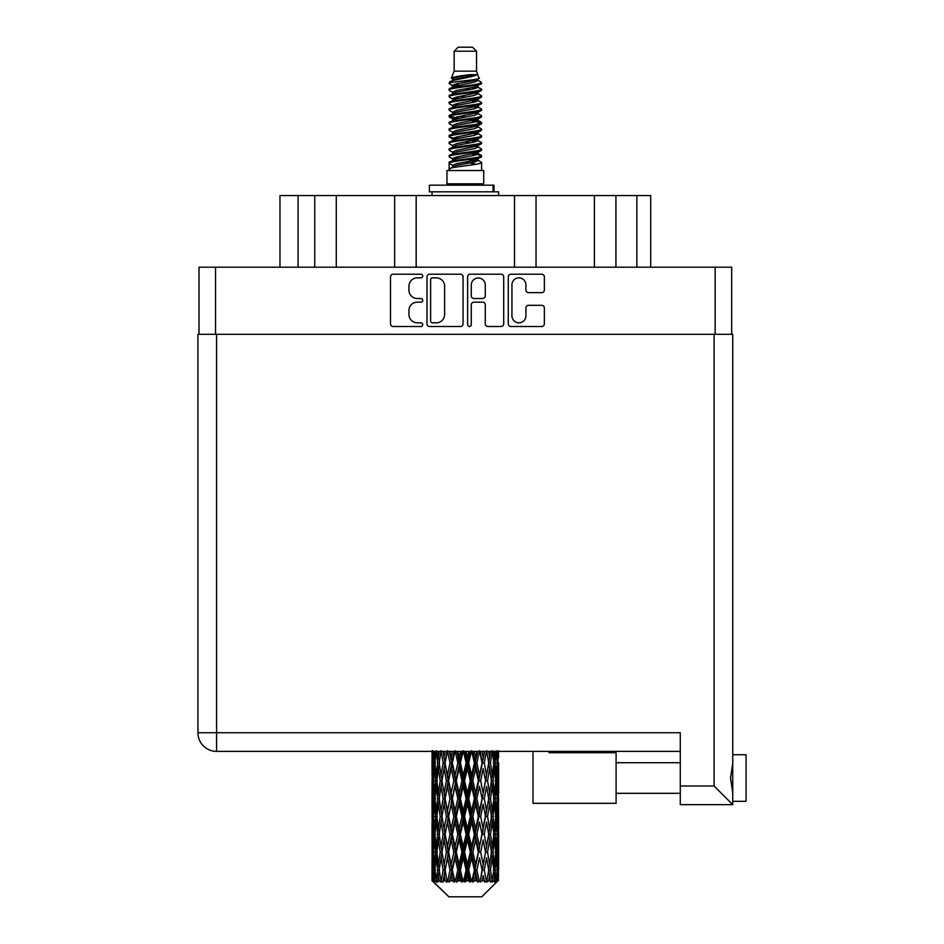 <?xml version="1.0" encoding="UTF-8"?>
<svg xmlns="http://www.w3.org/2000/svg" width="944" height="944" viewBox="0 0 944 944"><rect width="100%" height="100%" fill="white"/><g stroke="black" fill="none" stroke-linecap="round" stroke-linejoin="round"><path stroke-width="1.42" d="M511.943 315.839A6.997 6.997 0 0 0 518.929 322.836A6.997 6.997 0 0 0 525.926 315.839L525.926 307.933A2.62 2.62 0 0 1 528.546 305.313L541.738 305.313A2.62 2.62 0 0 1 544.358 307.933L544.358 323.875A2.62 2.62 0 0 1 541.738 326.494L510.893 326.494A2.62 2.62 0 0 1 508.285 323.875L508.285 276.816A2.62 2.62 0 0 1 510.893 274.208L541.738 274.208A2.62 2.62 0 0 1 544.358 276.816L544.358 290.02A2.62 2.62 0 0 1 541.738 292.64L528.546 292.64A2.62 2.62 0 0 1 525.926 290.02L525.926 284.864A6.997 6.997 0 0 0 518.929 277.866A6.997 6.997 0 0 0 511.943 284.864L511.943 315.839M469.463 326.494A1.829 1.829 0 0 0 471.292 324.665L471.292 304.794A2.62 2.62 0 0 1 473.9 302.174L482.655 302.174A2.62 2.62 0 0 1 485.275 304.794L485.275 323.875A2.62 2.62 0 0 0 487.895 326.494L501.087 326.494A2.62 2.62 0 0 0 503.707 323.875L503.707 276.816A2.62 2.62 0 0 0 501.087 274.208L470.242 274.208A2.62 2.62 0 0 0 467.634 276.816L467.634 324.665A1.829 1.829 0 0 0 469.463 326.494M463.056 323.875L463.056 276.816A2.62 2.62 0 0 0 460.436 274.208L429.591 274.208A2.62 2.62 0 0 0 426.983 276.816L426.983 323.875A2.62 2.62 0 0 0 429.591 326.494L460.436 326.494A2.62 2.62 0 0 0 463.056 323.875M199.007 334.306L199.007 267.187L731.671 267.187L731.671 334.306M417.307 277.866L420.894 277.866A1.829 1.829 0 0 0 422.735 276.037A1.829 1.829 0 0 0 420.894 274.208L393.129 274.208A2.62 2.62 0 0 0 390.509 276.816L390.509 323.875A2.62 2.62 0 0 0 393.129 326.494L420.894 326.494A1.829 1.829 0 0 0 422.735 324.665A1.829 1.829 0 0 0 420.894 322.836L417.307 322.836A8.366 8.366 0 0 1 408.941 314.47L408.941 310.541A8.366 8.366 0 0 1 417.307 302.174L420.894 302.174A1.829 1.829 0 0 0 422.735 300.345A1.829 1.829 0 0 0 420.894 298.516L417.307 298.516A8.366 8.366 0 0 1 408.941 290.15L408.941 286.233A8.366 8.366 0 0 1 417.307 277.866M298.08 267.187L298.08 195.55L650.711 195.55L650.711 267.187M314.753 267.187L314.753 195.55M279.979 267.187L279.979 195.55L298.08 195.55M615.925 267.187L615.925 195.55M594.401 267.187L594.401 195.55M536.027 267.187L536.027 195.55M514.504 267.187L514.504 195.55M416.174 267.187L416.174 195.55M394.663 267.187L394.663 195.55M336.276 267.187L336.276 195.55M432.47 277.866A1.829 1.829 0 0 0 430.641 279.695L430.641 320.995A1.829 1.829 0 0 0 432.47 322.836L436.258 322.836A8.366 8.366 0 0 0 444.624 314.47L444.624 286.233A8.366 8.366 0 0 0 436.258 277.866L432.47 277.866M485.275 284.994A6.997 6.997 0 0 0 478.278 277.996A6.997 6.997 0 0 0 471.292 284.994L471.292 295.909A2.62 2.62 0 0 0 473.9 298.516L482.655 298.516A2.62 2.62 0 0 0 485.275 295.909L485.275 284.994M454.158 51.2L476.531 51.2L472.531 47.2L458.147 47.2L454.158 51.2L454.158 71.166L451.326 78.01L453.663 79.638M476.531 51.2L476.531 71.166L454.158 71.166M483.717 170.51L446.96 170.51L446.96 183.832L483.717 183.832L483.717 170.51M451.362 183.832L451.362 185.166M479.328 183.832L479.328 185.166M476.932 74.682L456.4 78.812L449.545 82.293C449.356 80.004 472.507 77.526 476.932 74.682L469.97 74.682C459.693 75.85 453.474 76.96 451.326 78.01M449.545 82.293L449.509 83.851L453.663 86.305M476.531 71.166L479.08 78.446L474.277 80.476L456.4 83.804L452.695 85.467L453.226 86.069M479.363 78.01C480.732 79.945 448.53 81.715 449.096 83.391M481.133 82.293L481.593 83.391L480.354 83.391L481.133 82.293L477.463 79.874L477.983 80.476L474.277 82.14L453.226 86.529L449.096 89.208L449.509 90.518L453.226 92.736M474.301 153.707L481.593 155.795C482.596 158.014 448.093 160.232 449.096 162.451L449.096 163.288L452.695 165.365L452.695 166.734M477.027 152.881L477.983 153.719L474.277 155.382L456.4 158.71L449.096 162.451M481.593 155.795L481.18 157.093L474.277 160.374L456.4 163.701L452.695 165.365M481.593 156.633C482.596 158.852 448.093 161.07 449.096 163.288L449.096 170.51M481.593 162.451C482.596 164.669 448.093 166.899 449.096 169.118L456.4 165.365L474.277 162.038L477.983 160.374L477.463 159.772L481.593 162.451L481.593 170.51M480.354 83.391C474.702 85.326 448.105 87.273 449.096 89.208M449.096 90.046C448.093 87.827 482.596 85.609 481.593 83.391L474.277 87.131L456.4 90.459L452.695 92.123L452.695 93.786M474.301 85.467L481.593 89.208C482.596 91.426 448.093 93.657 449.096 95.875L449.509 97.173L453.663 99.616M477.463 86.529L477.983 87.131L474.277 88.795L456.4 92.123L449.096 95.875M481.593 89.208L481.18 90.518L477.463 92.736L456.4 97.114L452.695 98.79L453.226 99.391M481.593 90.046C482.596 92.264 448.093 94.483 449.096 96.701M477.463 93.185L481.593 95.875C482.596 98.093 448.093 100.312 449.096 102.53L449.509 103.828L453.663 106.271M477.983 92.123L477.983 93.786L474.277 95.45L456.4 98.79L449.096 102.53M481.593 95.875L481.18 97.173L477.463 99.391L456.4 103.781L452.695 105.445L453.226 106.047M481.593 96.701C482.596 98.919 448.093 101.138 449.096 103.356M477.983 98.79L477.983 100.453L481.593 102.53C482.596 104.749 448.093 106.967 449.096 109.185L449.509 110.483L453.226 112.702M477.983 100.453L474.277 102.117L456.4 105.445L449.096 109.185M481.593 102.53L481.18 103.828L477.463 106.047L456.4 110.436L452.695 112.1L452.695 113.764M481.593 103.356C482.596 105.575 448.093 107.805 449.096 110.023M477.027 106.271L481.593 109.185C482.596 111.404 448.093 113.622 449.096 115.841L449.509 117.15L453.663 119.593M477.463 106.507L477.983 107.109L474.277 108.772L456.4 112.1L449.096 115.841M481.593 109.185L481.18 110.483L477.463 112.702L456.4 117.091L452.695 118.755L453.226 119.369M481.593 110.023C482.596 112.242 448.093 114.46 449.096 116.678M477.463 113.162L481.593 115.841C482.596 118.059 448.093 120.289 449.096 122.508L449.509 123.806L453.663 126.248M477.983 112.1L477.983 113.764L474.277 115.428L456.4 118.755L449.096 122.508M481.593 115.841L481.18 117.15L477.463 119.369L456.4 123.758L452.695 125.422L453.226 126.024M481.593 116.678C482.596 118.897 448.093 121.115 449.096 123.334M477.027 119.593L481.593 122.508C482.596 124.726 448.093 126.944 449.096 129.163L449.509 130.461L453.226 132.679M477.463 119.817L477.983 120.419L474.277 122.083L456.4 125.422L449.096 129.163M481.593 122.508L481.18 123.806L477.463 126.024L456.4 130.414L452.695 132.077L452.695 133.741M481.593 123.334C482.596 125.552 448.093 127.77 449.096 130.001M477.463 126.472L481.593 129.163C482.596 131.381 448.093 133.6 449.096 135.818L449.509 137.116L456.389 138.733M477.983 125.422L477.983 127.086L474.277 128.75L456.4 132.077L449.096 135.818M481.593 129.163L481.18 130.461L477.463 132.679L456.4 137.069L452.695 138.733L453.663 139.57M481.593 130.001C482.596 132.219 448.093 134.437 449.096 136.656M477.027 132.903L481.593 135.818C482.596 138.036 448.093 140.255 449.096 142.473L449.509 143.783L453.226 146.001M477.463 133.139L477.983 133.741L474.277 135.405L456.4 138.733L449.096 142.473M481.593 135.818L481.18 137.116L477.463 139.334L456.4 143.724L452.695 145.388L452.695 147.052M481.593 136.656C482.596 138.874 448.093 141.093 449.096 143.311M474.301 138.733L481.593 142.473C482.596 144.703 448.093 146.922 449.096 149.14L449.509 150.438L453.226 152.657M477.463 139.795L477.983 140.396L474.277 142.06L456.4 145.388L449.096 149.14M481.593 142.473L481.18 143.783L477.463 146.001L456.4 150.391L452.695 152.055L452.695 153.719M481.593 143.311C482.596 145.529 448.093 147.748 449.096 149.966M477.463 146.45L481.593 149.14C482.596 151.359 448.093 153.577 449.096 155.795L449.509 157.093L453.663 159.536M477.983 145.388L477.983 147.052L474.277 148.715L456.4 152.055L449.096 155.795M481.593 149.14L481.18 150.438L477.463 152.657L456.4 157.046L452.695 158.71L453.226 159.312M481.593 149.966C482.596 152.185 448.093 154.415 449.096 156.633M454.465 84.323L458.678 84.984M453.132 84.913L456.389 85.467M472 87.615L476.213 88.276M454.465 97.645L458.678 98.306M474.301 100.442L477.558 100.996M453.132 98.235L456.389 98.79M472 100.925L476.213 101.586M454.465 104.3L458.678 104.961M474.301 107.109L477.558 107.651M453.132 104.89L456.389 105.445M449.415 116.265L458.678 118.283M474.301 120.419L477.558 120.974M453.132 118.212L456.389 118.767M472 120.903L481.263 122.921M474.301 133.741L477.558 134.284M454.465 137.588L458.678 138.249M474.301 140.396L477.558 140.951M472 140.88L476.213 141.541M472 154.191L476.213 154.851M454.465 157.565L458.678 158.226M468.566 159.536L477.558 160.917M453.132 158.155L456.389 158.71M472 160.858L476.213 161.518M498.538 875.218L498.326 880.823L497.889 870.026L498.373 857.766L498.408 880.823M498.633 839.924L498.633 864.468L498.609 834.354L498.373 846.603L497.889 834.354L498.373 822.071L498.609 834.354M498.609 798.659L498.373 810.931L497.889 798.659L498.373 786.376L498.633 828.773L498.515 816.489L497.051 816.489M498.633 768.534L498.633 793.078L498.609 762.964L498.373 775.248L497.889 762.964L498.373 750.704L498.633 757.395M481.818 896.8L497.866 880.823L481.818 896.8L448.872 896.8L432.187 880.823L432.317 875.595L432.482 880.823L434.087 882.156L433.013 880.823L432.505 870.026L433.095 857.766L433.933 870.026L433.013 880.823M443.125 798.659L441.072 810.931L439.196 798.659L441.072 786.376L443.125 798.659L444.966 798.659L444.117 804.241L446.418 816.489L444.117 828.773L441.981 816.489L444.966 798.659L441.981 780.818L444.117 768.534L446.418 780.818L444.117 793.078L442.748 785.278M443.125 834.354L441.072 846.603L439.196 834.354L441.072 822.071L443.125 834.354L444.966 834.354L442.748 847.724L444.117 839.924L446.418 852.184L444.117 864.468L441.981 852.184L444.966 834.354L442.748 820.95M432.045 750.704L432.151 775.626M432.517 751.377L432.317 757.395L432.163 751.377M432.671 758.846L432.317 757.395M432.175 762.964L433.638 762.964M432.081 780.818L432.317 768.534L432.8 780.818L432.317 793.078L432.081 780.818L432.081 816.489L432.317 804.241L432.8 816.489L432.317 828.773L432.081 816.489M432.505 762.964L433.095 750.704L433.933 762.964L433.095 775.248L432.505 762.964M434.936 751.377L434.393 757.395L433.898 751.377M435.125 760.604L434.393 757.395M433.933 762.964L435.621 762.964M433.662 777.632L433.095 775.248M432.671 767.071L432.317 768.534M432.8 780.818L434.382 780.818M432.175 798.659L433.638 798.659M432.671 794.541L432.317 793.078M432.505 798.659L433.095 786.376L433.933 798.659L433.095 810.931L432.505 798.659M433.449 780.818L434.393 768.534L435.562 780.818L434.393 793.078L433.449 780.818M434.889 762.964L436.163 750.704L437.662 762.964L436.163 775.248L434.889 762.964M439.267 751.377L438.405 757.395L437.603 751.377M437.662 762.964L439.491 762.964L438.405 757.395M437.013 779.225L436.163 775.248M435.125 765.313L434.393 768.534M435.562 780.818L437.332 780.818M435.125 796.299L434.393 793.078M433.662 784.004L433.095 786.376M433.933 798.659L435.621 798.659M432.671 802.778L432.317 804.241M432.8 816.489L434.382 816.489M433.662 813.315L433.095 810.931M432.151 821.681L432.081 852.184L432.317 839.924L432.8 852.184L432.317 864.468L432.081 852.184M432.175 834.354L433.638 834.354M432.671 830.236L432.317 828.773M433.449 816.489L434.393 804.241L435.562 816.489L434.393 828.773L433.449 816.489M434.889 798.659L436.163 786.376L437.662 798.659L436.163 810.931L434.889 798.659M436.824 780.818L438.405 768.534L440.199 780.818L438.405 793.078L436.824 780.818M439.196 762.964L441.072 750.704L443.125 762.964L441.072 775.248L439.196 762.964M444.117 757.395L443.055 751.377L444.966 762.964L444.117 757.395L445.226 751.377M443.125 762.964L444.966 762.964L444.117 768.534M440.199 780.818L442.04 780.818L441.072 775.248M439.491 762.964L438.405 768.534M437.662 798.659L439.491 798.659L438.405 793.078M437.013 782.411L436.163 786.376M437.013 814.896L436.163 810.931M435.125 801.019L434.393 804.241M435.562 816.489L437.332 816.489M432.505 834.354L433.095 822.071L433.933 834.354L433.095 846.603L432.505 834.354M433.662 819.675L433.095 822.071M433.933 834.354L435.621 834.354M435.125 831.994L434.393 828.773M432.671 838.461L432.317 839.924M432.8 852.184L434.382 852.184M433.662 848.998L433.095 846.603M432.151 857.388L432.187 880.823M432.175 870.026L433.638 870.026M432.671 865.931L432.317 864.468M434.889 834.354L436.163 822.071L437.662 834.354L436.163 846.603L434.889 834.354M436.824 816.489L438.405 804.241L440.199 816.489L438.405 828.773L436.824 816.489M445.143 762.964L447.503 750.704L449.993 762.964L447.503 775.248L444.966 762.964L447.043 751.377M452.459 751.377L451.173 757.395L449.899 751.377M449.993 762.964L451.739 762.964L449.415 751.377M452.365 762.964L455.055 750.704L457.828 762.964L455.055 775.248L452.365 762.964L451.739 762.964L451.161 757.395M446.418 780.818L448.211 780.818L444.966 762.964L442.748 776.357M448.624 780.818L451.161 768.534L453.816 780.818L451.161 793.078L447.503 775.248M445.143 798.659L444.117 793.078L444.966 798.659L448.211 780.818L447.503 786.376L449.993 798.659L447.503 810.931L445.143 798.659L447.503 786.376M442.04 780.818L441.072 786.376M440.199 816.489L442.04 816.489L441.072 810.931M439.491 798.659L438.405 804.241M437.662 834.354L439.491 834.354L438.405 828.773M437.013 818.094L436.163 822.071M433.449 852.184L434.393 839.924L435.562 852.184L434.393 864.468L433.449 852.184M435.125 836.714L434.393 839.924M435.562 852.184L437.332 852.184M437.013 850.591L436.163 846.603M433.662 855.37L433.095 857.766M433.933 870.026L435.621 870.026M435.125 867.678L434.393 864.468M497.169 880.823L498.326 880.823M432.671 874.144L432.317 875.595M436.824 852.184L438.405 839.924L440.199 852.184L438.405 864.468L436.824 852.184M460.495 751.377L459.103 757.395L457.722 751.377M433.19 880.823L434.736 882.156L433.957 880.823L434.393 875.595L434.854 880.823L436.742 882.156L434.889 870.026L436.163 857.766L437.662 870.026L436.34 880.823L437.981 882.156L438.405 875.595L439.149 880.823L441.178 882.156L439.196 870.026L441.072 857.766L443.125 870.026L441.308 880.823L442.948 882.156L444.117 875.595L445.072 880.823L447.137 882.156L445.143 870.026L447.503 857.766L449.993 870.026L447.798 880.823L449.32 882.156L451.161 875.595L452.282 880.823L454.253 882.156L454.725 880.823L452.365 870.026L455.055 857.766L457.828 870.026L455.386 880.823L456.695 882.156L457.911 880.823L459.103 875.595L460.306 880.823L462.053 882.156L462.902 880.823L460.389 870.026L463.256 857.766L466.124 870.026L463.598 880.823L464.625 882.156L466.206 880.823L467.433 875.595L468.649 880.823L470.065 882.156L471.233 880.823L468.731 870.026L471.575 857.766L474.384 870.026L471.917 880.823L472.59 882.156L474.454 880.823L475.634 875.595L476.791 880.823L477.77 882.156L479.198 880.823L476.862 870.026L479.517 857.766L482.065 870.026L480.107 882.156L482.136 880.823L483.175 875.595L484.709 882.156L486.29 880.823L484.272 870.026L486.561 857.766L488.697 870.026L486.691 882.156L488.756 880.823L489.606 875.595L490.42 882.156L492.072 880.823L490.491 870.026L492.272 857.766L493.865 870.026L491.93 882.156L493.901 880.823L494.514 875.595L494.562 882.156L496.166 880.823L495.116 870.026L496.296 857.766L497.24 870.026L496.426 880.823L495.506 882.156L497.264 880.823L497.582 875.595L497.866 880.823L497.264 880.823M432.482 880.823L448.872 896.8M495.081 880.823L493.901 880.823M490.432 880.823L488.756 880.823M484.201 880.823L482.136 880.823M479.835 880.823L479.198 880.823M476.791 880.823L474.454 880.823M471.917 880.823L471.233 880.823M468.649 880.823L466.206 880.823M463.598 880.823L462.902 880.823M460.306 880.823L457.911 880.823M455.386 880.823L454.725 880.823M452.282 880.823L450.076 880.823M447.798 880.823L447.208 880.823M445.072 880.823L443.196 880.823M439.149 880.823L437.709 880.823M434.854 880.823L433.957 880.823M457.828 762.964L459.35 762.964L456.813 751.377M460.389 762.964L463.256 750.704L466.124 762.964L463.256 775.248L460.389 762.964L459.35 762.964L459.103 757.395M453.816 780.818L455.468 780.818L451.739 762.964L451.161 768.534M456.306 780.818L459.103 768.534L461.946 780.818L459.103 793.078L456.306 780.818L455.468 780.818L455.055 775.248M449.993 798.659L451.739 798.659L448.211 780.818L454.135 751.377M452.365 798.659L455.055 786.376L457.828 798.659L455.055 810.931L452.365 798.659L451.739 798.659L451.161 793.078M446.418 816.489L448.211 816.489L444.966 798.659L442.748 812.041M448.624 816.489L451.161 804.241L453.816 816.489L451.161 828.773L447.503 810.931M445.143 834.354L447.503 822.071L449.993 834.354L447.503 846.603L444.117 828.773M442.04 816.489L441.072 822.071M440.199 852.184L442.04 852.184L441.072 846.603M439.491 834.354L438.405 839.924M437.013 853.789L436.163 857.766M437.662 870.026L439.491 870.026L438.405 864.468M435.125 872.386L434.393 875.595M468.838 751.377L467.433 757.395L466.017 751.377M466.124 762.964L467.351 762.964L464.743 751.377M468.731 762.964L471.575 750.704L474.384 762.964L471.575 775.248L468.731 762.964L467.351 762.964L467.433 757.395M461.946 780.818L463.339 780.818L459.35 762.964L459.103 768.534M464.554 780.818L467.433 768.534L470.289 780.818L467.433 793.078L464.554 780.818L463.339 780.818L463.256 775.248M457.828 798.659L459.35 798.659L455.468 780.818L455.055 786.376M460.389 798.659L463.256 786.376L466.124 798.659L463.256 810.931L460.389 798.659L459.35 798.659L459.103 793.078M453.816 816.489L455.468 816.489L451.739 798.659L451.161 804.241M456.306 816.489L459.103 804.241L461.946 816.489L459.103 828.773L456.306 816.489L455.468 816.489L455.055 810.931M449.993 834.354L451.739 834.354L448.211 816.489L447.503 822.071M452.365 834.354L455.055 822.071L457.828 834.354L455.055 846.603L452.365 834.354L451.739 834.354L451.161 828.773M446.418 852.184L448.211 852.184L444.966 834.354L461.935 751.377M448.624 852.184L451.161 839.924L453.816 852.184L451.161 864.468L447.503 846.603M443.125 870.026L444.966 870.026L442.748 856.656M445.143 870.026L444.117 864.468M442.04 852.184L441.072 857.766M439.491 870.026L438.405 875.595M476.968 751.377L475.634 757.395L474.277 751.377M474.384 762.964L475.221 762.964L472.708 751.377M476.862 762.964L479.517 750.704L482.065 762.964L479.517 775.248L476.862 762.964L475.221 762.964L475.634 757.395M470.289 780.818L471.327 780.818L467.351 762.964L467.433 768.534M472.861 780.818L475.634 768.534L478.325 780.818L475.634 793.078L472.861 780.818L471.327 780.818L471.575 775.248M466.124 798.659L467.351 798.659L463.339 780.818L463.256 786.376M468.731 798.659L471.575 786.376L474.384 798.659L471.575 810.931L468.731 798.659L467.351 798.659L467.433 793.078M461.946 816.489L463.339 816.489L459.35 798.659L459.103 804.241M464.554 816.489L467.433 804.241L470.289 816.489L467.433 828.773L464.554 816.489L463.339 816.489L463.256 810.931M457.828 834.354L459.35 834.354L455.468 816.489L455.055 822.071M460.389 834.354L463.256 822.071L466.124 834.354L463.256 846.603L460.389 834.354L459.35 834.354L459.103 828.773M453.816 852.184L455.468 852.184L451.739 834.354L451.161 839.924M456.306 852.184L459.103 839.924L461.946 852.184L459.103 864.468L456.306 852.184L455.468 852.184L455.055 846.603M449.993 870.026L451.739 870.026L448.211 852.184L447.503 857.766M452.365 870.026L451.739 870.026L451.161 864.468M447.137 882.156L444.966 870.026L444.117 875.595M484.355 751.377L483.186 757.395L481.971 751.377M482.065 762.964L480.213 751.377M486.774 751.377L488.697 762.964L486.561 775.248L484.272 762.964L482.467 762.964L483.175 757.395M478.325 780.818L478.95 780.818L475.221 762.964L475.634 768.534M480.685 780.818L483.175 768.534L485.535 780.818L483.175 793.078L480.685 780.818L478.95 780.818L479.517 775.248M474.384 798.659L475.221 798.659L471.327 780.818L471.575 786.376M476.862 798.659L479.517 786.376L482.065 798.659L479.517 810.931L476.862 798.659L475.221 798.659L475.634 793.078M470.289 816.489L471.327 816.489L467.351 798.659L467.433 804.241M472.861 816.489L475.634 804.241L478.325 816.489L475.634 828.773L472.861 816.489L471.327 816.489L471.575 810.931M466.124 834.354L467.351 834.354L463.339 816.489L463.256 822.071M468.731 834.354L471.575 822.071L474.384 834.354L471.575 846.603L468.731 834.354L467.351 834.354L467.433 828.773M461.946 852.184L463.339 852.184L459.35 834.354L459.103 839.924M464.554 852.184L467.433 839.924L470.289 852.184L467.433 864.468L464.554 852.184L463.339 852.184L463.256 846.603M457.828 870.026L459.35 870.026L455.468 852.184L455.055 857.766M460.389 870.026L459.35 870.026L459.103 864.468M454.253 882.156L451.739 870.026L451.161 875.595M484.272 762.964L486.561 750.704M490.55 751.377L489.606 757.395L488.626 751.377M490.491 762.964L492.272 750.704L493.865 762.964L492.272 775.248L490.491 762.964L488.638 762.964L489.606 757.395M485.535 780.818L483.175 768.534M487.552 780.818L489.606 768.534L491.482 780.818L489.606 793.078L487.552 780.818L485.712 780.818L486.561 775.248M482.065 798.659L479.517 786.376M484.272 798.659L486.561 786.376L488.697 798.659L486.561 810.931L484.272 798.659L482.467 798.659L483.175 793.078M478.325 816.489L478.95 816.489L475.221 798.659L475.634 804.241M480.685 816.489L483.175 804.241L485.535 816.489L483.175 828.773L480.685 816.489L478.95 816.489L479.517 810.931M474.384 834.354L475.221 834.354L471.327 816.489L471.575 822.071M476.862 834.354L479.517 822.071L482.065 834.354L479.517 846.603L476.862 834.354L475.221 834.354L475.634 828.773M470.289 852.184L471.327 852.184L467.351 834.354L467.433 839.924M472.861 852.184L475.634 839.924L478.325 852.184L475.634 864.468L472.861 852.184L471.327 852.184L471.575 846.603M466.124 870.026L467.351 870.026L463.339 852.184L463.256 857.766M468.731 870.026L467.351 870.026L467.433 864.468M462.053 882.156L459.35 870.026L459.103 875.595M495.163 751.377L494.514 757.395L493.806 751.377M493.665 761.36L494.514 757.395M493.028 780.818L494.514 768.534L495.789 780.818L494.514 793.078L493.028 780.818L491.199 780.818L492.272 775.248M488.638 762.964L489.606 768.534M487.942 794.187L486.561 786.376M490.491 798.659L492.272 786.376L493.865 798.659L492.272 810.931L490.491 798.659L488.638 798.659L489.606 793.078M485.535 816.489L483.175 804.241M487.552 816.489L489.606 804.241L491.482 816.489L489.606 828.773L487.552 816.489L485.712 816.489L486.561 810.931M482.065 834.354L479.517 822.071M484.272 834.354L486.561 822.071L488.697 834.354L486.561 846.603L484.272 834.354L482.467 834.354L483.175 828.773M478.325 852.184L478.95 852.184L475.221 834.354L475.634 839.924M480.685 852.184L483.175 839.924L485.535 852.184L483.175 864.468L480.685 852.184L478.95 852.184L479.517 846.603M474.384 870.026L475.221 870.026L471.327 852.184L471.575 857.766M476.862 870.026L475.221 870.026L475.634 864.468M470.065 882.156L467.351 870.026L467.433 875.595M495.116 762.964L496.296 750.704L497.24 762.964L496.296 775.248L495.116 762.964L493.346 762.964M497.913 751.377L497.582 757.395L497.205 751.377M497.016 759.778L497.582 757.395M495.565 778.458L496.296 775.248M493.665 764.557L494.514 768.534M493.665 797.055L494.514 793.078M491.199 780.818L492.272 786.376M493.028 816.489L494.514 804.241L495.789 816.489L494.514 828.773L493.028 816.489L491.199 816.489L492.272 810.931M488.638 798.659L489.606 804.241M487.942 829.894L486.561 822.071M490.491 834.354L492.272 822.071L493.865 834.354L492.272 846.603L490.491 834.354L488.638 834.354L489.606 828.773M485.535 852.184L483.175 839.924M487.552 852.184L489.606 839.924L491.482 852.184L489.606 864.468L487.552 852.184L485.712 852.184L486.561 846.603M482.065 870.026L479.517 857.766M484.272 870.026L482.467 870.026L483.175 864.468M477.77 882.156L475.221 870.026L475.634 875.595M495.116 798.659L496.296 786.376L497.24 798.659L496.296 810.931L495.116 798.659L493.346 798.659M496.756 780.818L497.582 768.534L498.184 780.818L497.582 793.078L496.756 780.818L495.057 780.818M497.889 762.964L496.296 762.964M498.007 776.711L498.373 775.248M497.016 766.15L497.582 768.534M497.016 795.462L497.582 793.078M495.565 783.178L496.296 786.376M495.565 814.141L496.296 810.931M493.665 800.252L494.514 804.241M493.665 832.761L494.514 828.773M491.199 816.489L492.272 822.071M493.028 852.184L494.514 839.924L495.789 852.184L494.514 864.468L493.028 852.184L491.199 852.184L492.272 846.603M488.638 834.354L489.606 839.924M487.942 865.577L486.561 857.766M490.491 870.026L488.638 870.026L489.606 864.468M484.709 882.156L483.175 875.595M495.116 834.354L496.296 822.071L497.24 834.354L496.296 846.603L495.116 834.354L493.346 834.354M496.756 816.489L497.582 804.241L498.184 816.489L497.582 828.773L496.756 816.489L495.057 816.489M498.515 780.818L497.051 780.818M498.007 784.924L498.373 786.376M497.889 798.659L496.296 798.659M498.007 812.395L498.373 810.931M497.016 801.845L497.582 804.241M497.016 831.168L497.582 828.773M495.565 818.849L496.296 822.071M495.565 849.824L496.296 846.603M493.665 835.947L494.514 839.924M493.665 868.433L494.514 864.468M491.199 852.184L492.272 857.766M488.638 870.026L489.606 875.595M496.756 852.184L497.582 839.924L498.184 852.184L497.582 864.468L496.756 852.184L495.057 852.184M498.007 820.607L498.373 822.071M497.889 834.354L496.296 834.354M498.007 848.066L498.373 846.603M497.016 837.54L497.582 839.924M497.016 866.852L497.582 864.468M495.565 854.544L496.296 857.766M495.116 870.026L493.346 870.026M493.665 871.619L494.514 875.595M498.515 852.184L497.051 852.184M498.609 870.026L498.633 864.468M498.007 856.302L498.373 857.766M497.889 870.026L496.296 870.026M497.016 873.212L497.582 875.595M469.97 74.682L456.4 77.148L452.695 78.812L453.226 79.414M477.558 138.19L477.463 139.334M465.345 162.038L476.213 164.221M460.507 96.288L465.345 97.114M453.226 159.772L452.695 160.374L452.695 158.71M465.345 88.795L470.183 89.633M477.558 118.212L477.983 120.419M465.345 142.06L470.183 142.898M460.507 116.265L465.345 117.091M453.226 139.795L452.695 140.396L452.695 138.733M474.301 158.71L477.463 159.772M486.691 882.156L487.942 874.486M480.107 882.156L487.942 838.815M472.59 882.156L487.942 803.12M464.625 882.156L478.95 816.489L487.942 767.425M456.695 882.156L475.221 798.659L484.614 751.377M449.32 882.156L477.664 751.377M442.948 882.156L451.739 834.354L469.947 751.377M429.39 191.821L429.39 185.166L493.96 185.166L493.96 191.821L429.39 191.821M498.633 195.55L498.633 191.821L493.96 191.821M432.045 191.821L432.045 195.55M548.971 752.71L616.09 752.71L616.09 803.32L532.994 803.32L532.994 752.71M746.055 754.716L732.745 754.716L746.055 754.716L746.055 801.314L732.745 801.314M732.745 778.021L732.745 804.654L680.27 804.654L680.27 732.745L216.589 732.745L216.589 334.306L732.745 334.306L732.745 778.021M732.745 763.342L730.538 778.021L732.745 792.689M732.745 334.306L732.745 374.261M680.27 751.377L216.589 751.377A18.644 18.644 0 0 1 197.945 732.745L197.945 334.306L216.589 334.306M732.745 804.654L714.101 786.01L714.101 334.306M616.09 803.32L548.971 803.32M715.163 267.187L715.163 334.306M215.527 267.187L215.527 334.306M636.858 267.187L636.858 195.55M493.051 191.821L493.051 185.166M680.27 786.01L714.101 786.01M216.589 751.377L216.589 732.745L197.945 732.745M432.045 751.377L432.045 775.248M432.045 786.376L432.045 810.931M432.045 822.071L432.045 846.603M432.045 857.766L432.045 880.823M452.695 78.812L452.695 80.476M477.983 85.467L477.983 87.131M452.695 105.445L452.695 107.109M452.695 118.755L452.695 120.419M477.983 138.733L477.983 140.396M477.983 152.055L477.983 153.719M477.463 153.105L481.18 155.323M449.509 137.116L453.226 139.334M477.983 78.812L477.983 80.476M452.695 85.467L452.695 87.131M452.695 98.79L452.695 100.453M477.983 105.445L477.983 107.109M452.695 125.422L452.695 127.086M477.983 132.077L477.983 133.741M477.983 158.71L477.983 160.374M616.09 793.326L680.27 793.326M616.09 762.705L680.27 762.705L616.09 762.705"/></g></svg>
